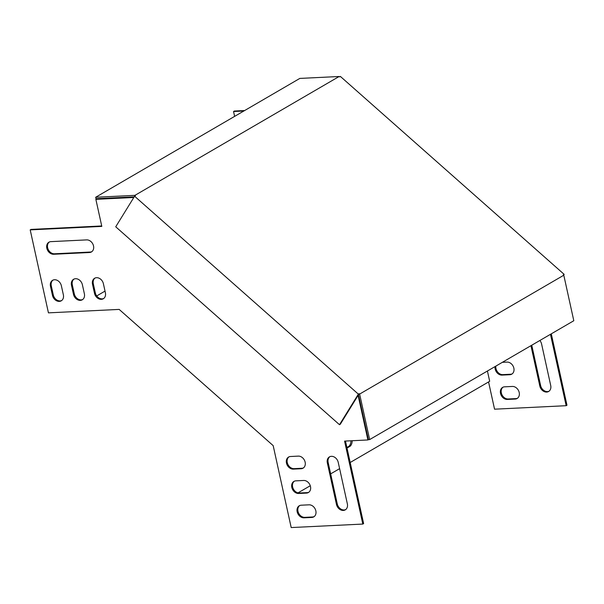 <?xml version="1.0" encoding="UTF-8"?>
<svg xmlns="http://www.w3.org/2000/svg" width="604" height="604" viewBox="0 0 604 604"><rect width="100%" height="100%" fill="white"/><g stroke="black" fill="none" stroke-linecap="round" stroke-linejoin="round"><path stroke-width="0.91" d="M495.869 366.099A6.644 5.232 -120.2 0 0 502.815 374.631L510.599 374.246A6.644 5.232 -120.2 0 0 512.139 373.891M503.049 387.179A6.644 5.232 -120.2 0 0 501.818 394.42A6.644 5.232 -120.2 0 0 508.168 398.98L515.952 398.602A6.644 5.232 -120.2 0 0 517.492 398.24M244.658 110.54L234.367 111.038L233.559 111.513L234.624 116.376M488.561 381.947L494.555 409.187L566.167 405.699L566.975 405.224L551.286 333.838M531.754 345.209L540.618 385.548A6.644 5.232 -120.2 0 0 548.998 391.241M502.354 362.325L507.013 362.098A6.644 5.232 59.8 0 1 513.483 366.93A6.644 5.232 59.8 0 1 511.747 374.155A6.644 5.232 59.8 0 1 509.791 374.722L502.007 375.099A6.644 5.232 59.8 0 1 495.061 366.568M515.144 399.07L507.36 399.448A6.644 5.232 59.8 0 1 500.89 394.616A6.644 5.232 59.8 0 1 502.626 387.391A6.644 5.232 59.8 0 1 504.582 386.824L512.366 386.447A6.644 5.232 59.8 0 1 518.836 391.279A6.644 5.232 59.8 0 1 517.1 398.504A6.644 5.232 59.8 0 1 515.144 399.07L515.952 398.602M350.184 462.498L489.678 381.298L487.42 371.015M566.167 405.699L550.471 334.314M243.85 111.008L233.559 111.513M539.863 340.49A6.644 5.232 59.8 0 1 541.592 344.001L550.712 385.488A6.644 5.232 59.8 0 1 548.606 391.498A6.644 5.232 59.8 0 1 539.81 386.016L530.946 345.684M84.371 293.786A6.644 5.232 59.8 0 1 82.272 299.795A6.644 5.232 59.8 0 1 73.477 294.314L71.491 285.299A6.644 5.232 59.8 0 1 73.597 279.282A6.644 5.232 59.8 0 1 82.393 284.763L84.371 293.786M63.36 294.805A6.644 5.232 59.8 0 1 61.253 300.822A6.644 5.232 59.8 0 1 52.457 295.341L50.479 286.319A6.644 5.232 59.8 0 1 52.578 280.309A6.644 5.232 59.8 0 1 61.374 285.79L63.36 294.805M298.648 493.476L306.432 493.098A6.644 5.232 -120.2 0 0 308.387 492.524A6.644 5.232 -120.2 0 0 310.124 485.306A6.644 5.232 -120.2 0 0 303.661 480.467L295.877 480.852A6.644 5.232 -120.2 0 0 293.922 481.418A6.644 5.232 -120.2 0 0 292.185 488.636A6.644 5.232 -120.2 0 0 298.648 493.476L299.463 493.007A6.644 5.232 59.8 0 1 293.106 488.44A6.644 5.232 59.8 0 1 294.337 481.207M347.353 503.864L338.232 462.377A6.644 5.232 -120.2 0 0 329.437 456.896A6.644 5.232 -120.2 0 0 327.338 462.906L336.458 504.393A6.644 5.232 -120.2 0 0 345.246 509.874A6.644 5.232 -120.2 0 0 347.353 503.864M304.008 517.824L311.792 517.447A6.644 5.232 -120.2 0 0 313.748 516.881A6.644 5.232 -120.2 0 0 315.477 509.655A6.644 5.232 -120.2 0 0 309.014 504.823L301.23 505.201A6.644 5.232 -120.2 0 0 299.274 505.767A6.644 5.232 -120.2 0 0 297.538 512.992A6.644 5.232 -120.2 0 0 304.008 517.824L304.816 517.356A6.644 5.232 59.8 0 1 298.459 512.788A6.644 5.232 59.8 0 1 299.69 505.556M133.816 197.485L95.862 199.335L101.812 226.394L30.2 229.882L48.441 312.857L119.162 309.407L196.179 377.515L273.182 445.631L291.196 527.564L362.815 524.068L344.567 441.101L367.919 439.961L358.104 395.394M290.524 456.503A6.644 5.232 -120.2 0 0 288.569 457.069A6.644 5.232 -120.2 0 0 286.832 464.287A6.644 5.232 -120.2 0 0 293.295 469.127L301.079 468.749A6.644 5.232 -120.2 0 0 303.034 468.175A6.644 5.232 -120.2 0 0 304.771 460.958A6.644 5.232 -120.2 0 0 298.308 456.118L290.524 456.503M53.658 254.261A6.644 5.232 59.8 0 1 47.188 249.429A6.644 5.232 59.8 0 1 48.924 242.204A6.644 5.232 59.8 0 1 50.879 241.638L86.689 239.894A6.644 5.232 59.8 0 1 93.152 244.726A6.644 5.232 59.8 0 1 91.415 251.951A6.644 5.232 59.8 0 1 89.46 252.517L53.658 254.261L54.466 253.793L90.275 252.042A6.644 5.232 -120.2 0 0 91.808 251.687M105.39 292.759A6.644 5.232 59.8 0 1 103.284 298.769A6.644 5.232 59.8 0 1 94.496 293.287L92.51 284.273A6.644 5.232 59.8 0 1 94.617 278.263A6.644 5.232 59.8 0 1 103.405 283.737L105.39 292.759M74.02 279.071A6.644 5.232 -120.2 0 0 72.306 284.824L74.284 293.846A6.644 5.232 -120.2 0 0 82.657 299.531M53.001 280.097A6.644 5.232 -120.2 0 0 51.287 285.851L53.265 294.865A6.644 5.232 -120.2 0 0 61.646 300.558M308.78 492.268A6.644 5.232 59.8 0 1 307.247 492.622L299.463 493.007M345.639 509.61A6.644 5.232 59.8 0 1 337.266 503.917L328.146 462.438A6.644 5.232 59.8 0 1 329.859 456.684M314.133 516.616A6.644 5.232 59.8 0 1 312.6 516.971L304.816 517.356M101.721 225.964L31.008 229.414L30.2 229.882M134.096 197.04L96.678 198.867L95.862 199.335M362.815 524.068L363.623 523.6L345.473 441.056M303.427 467.919A6.644 5.232 59.8 0 1 301.894 468.274L294.11 468.651A6.644 5.232 59.8 0 1 287.753 464.091A6.644 5.232 59.8 0 1 288.984 456.858M49.339 241.993A6.644 5.232 -120.2 0 0 48.109 249.226A6.644 5.232 -120.2 0 0 54.466 253.793M95.032 278.044A6.644 5.232 -120.2 0 0 93.318 283.797L95.304 292.819A6.644 5.232 -120.2 0 0 103.677 298.512M350.962 440.792A6.644 3.798 -92.8 0 1 348.546 446.515L346.885 447.481M298.021 492.864L310.282 485.729M330.66 473.868L339.614 468.651M352.207 440.731A6.644 3.798 -92.8 0 1 349.791 446.454L347.013 448.07M96.723 295.937L105.028 291.098M367.919 439.961L368.485 439.636M358.127 395.416L358.602 395.137M339.116 76.504L299.833 78.414L95.666 197.266L134.949 195.349L339.116 76.504L339.576 76.904L340.384 76.436L564.144 274.344L563.675 275.114M134.949 195.349L135.409 195.749L134.594 196.224L358.361 394.14L359.169 393.665L359.629 394.072L563.796 275.22L573.8 320.732L369.633 439.584L368.387 439.644L358.512 394.729L359.169 393.665M564.144 274.344L563.336 274.82L563.796 275.22M358.361 394.14L339.493 424.71L115.726 226.794L134.594 196.224M339.493 424.71L340.301 424.234L358.512 394.729M95.666 197.266L95.983 198.708L134.216 196.844M359.629 394.072L369.633 439.584M349.791 446.454L348.546 446.515M312.6 516.971L311.792 517.447M337.266 503.917L336.458 504.393M328.146 462.438L327.338 462.906M307.247 492.622L306.432 493.098M294.11 468.651L293.295 469.127M301.894 468.274L301.079 468.749M53.265 294.865L52.457 295.341M51.287 285.851L50.479 286.319M90.275 252.042L89.46 252.517M74.284 293.846L73.477 294.314M72.306 284.824L71.491 285.299M95.304 292.819L94.496 293.287M93.318 283.797L92.51 284.273M507.36 399.448L508.168 398.98M539.81 386.016L540.618 385.548M509.791 374.722L510.599 374.246M502.007 375.099L502.815 374.631"/></g></svg>
